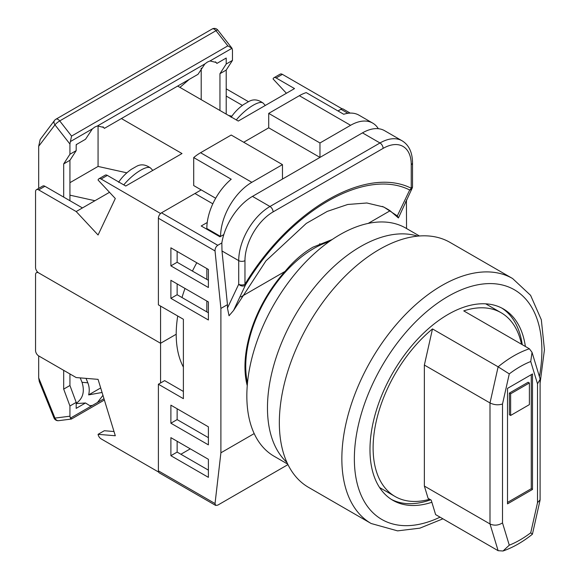<?xml version="1.0" encoding="UTF-8"?>
<svg xmlns="http://www.w3.org/2000/svg" width="580" height="580" viewBox="0 0 580 580"><rect width="100%" height="100%" fill="white"/><g stroke="black" fill="none" stroke-linecap="round" stroke-linejoin="round"><path stroke-width="0.87" d="M329.012 241.722A96.135 55.506 120 0 0 313.722 248.537A96.135 55.506 120 0 0 247.486 382.93M196.787 262.769A106.082 61.248 120 0 0 192.43 271.077M185.006 288.449A106.082 61.248 120 0 0 181.997 297.533M177.726 316.006A106.082 61.248 120 0 0 183.389 367.104M247.247 385.7A97.244 56.144 120 0 1 285.077 271.389C293.661 261.058 302.949 252.989 312.939 247.181L332.188 239.518M158.391 218.225A4.422 2.552 -60 0 1 161.516 212.809L217.768 245.289C215.912 246.623 214.999 248.501 215.035 250.93L158.391 218.225L158.391 304.841L183.389 319.275L183.389 398.67L158.391 384.236L158.391 470.851L215.035 503.556L220.9 452.806L254.185 433.586M161.516 212.809L194.952 193.502L212.817 203.812M341.852 108.859L337.966 110.94L340.917 109.228A4.422 2.552 -60 0 1 343.128 109.011L350.204 113.1M215.035 503.556L215.673 505.426L159.304 472.874A4.422 2.552 -60 0 1 158.391 470.851M183.389 391.457L164.64 380.625L158.391 384.236M180.895 454.249L190.269 448.84M285.077 271.389L240.867 296.916M397.314 215.898L409.705 190.001A4.422 3.378 26.8 0 0 412.061 188.427L398.416 217.957L397.314 215.898L383.808 207.031L366.879 202.993L347.739 204.472L327.272 211.388L306.276 223.423L265.959 260.869L233.595 310.423L229.035 315.752L227.462 308.082L227.462 304.66L220.9 308.444L215.035 250.93M220.9 452.806L220.9 308.444M398.416 217.957L390.093 210.765L368.191 223.409M406.551 228.535L406.413 199.933M405.507 201.862L406.551 201.26M217.768 245.289L221.843 242.94A44.203 25.52 -60 0 1 252.467 196.388L362.478 132.871A44.203 25.52 -60 0 1 384.584 130.681L402.085 140.788A44.203 25.52 -60 0 0 379.987 142.977L362.478 132.871M227.462 308.082L238.713 284.236L238.713 260.63L221.988 250.973L227.462 304.66M221.988 250.973L221.843 242.94M223.822 234.581L219.958 236.807L201.209 225.982L207.234 222.502M215.673 505.426L217.768 505.137L287.97 464.609M170.89 437.653L170.89 455.699L208.394 477.347L208.394 459.302L170.89 437.653M170.89 405.166L170.89 423.212L208.394 444.867L208.394 426.822L170.89 405.166M170.89 280.299L170.89 298.345L208.394 319.993L208.394 301.948L170.89 280.299M208.394 269.468L170.89 247.819L170.89 265.865L208.394 287.513L208.394 269.468M412.061 188.427L412.061 188.427A4.422 4.422 0 0 0 412.532 186.434A4.422 2.552 180 0 1 411.242 188.239A4.422 3.603 -65.4 0 1 409.705 190.001C365.269 167.482 290.123 210.866 245.594 284.744A4.422 3.378 26.8 0 1 238.713 284.236A4.422 2.552 -0 0 0 244.963 284.236C290.065 209.423 366.132 165.518 411.242 188.239L411.242 164.626A39.781 22.968 120 0 0 383.112 148.386L273.093 211.903A39.781 22.968 120 0 0 244.963 260.63L244.963 284.236L245.594 284.744L233.595 310.423M390.093 210.765A146.667 94.525 113.4 0 0 382.336 206.422M177.139 441.257L177.139 452.088L208.394 470.134M177.139 408.777L177.139 419.608L208.394 437.653M177.139 283.903L177.139 294.734L208.394 312.779M177.139 251.423L177.139 262.254L208.394 280.299M177.139 262.254L170.89 265.865M177.139 294.734L170.89 298.345M177.139 419.608L170.89 423.212M177.139 452.088L170.89 455.699M243.716 142.252L268.714 127.818L268.714 113.383L299.345 95.7A44.203 25.52 -60 0 1 306.226 92.611L343.73 114.267A44.203 25.52 -60 0 1 358.955 115.159L372.708 123.105A44.203 25.52 120 0 0 350.603 125.294L299.345 95.7M268.714 113.383L319.971 142.977L350.603 125.294M206.835 311.873L206.835 301.049M206.835 279.393L206.835 268.569M206.835 229.231L206.835 228.506A44.203 25.52 -60 0 1 231.21 179.227L193.706 157.571A44.203 25.52 -60 0 1 200.579 152.721L231.21 135.038L282.467 164.626L282.467 179.068M200.579 152.721L251.836 182.316L282.467 164.626M268.714 127.818L319.971 157.412L319.971 142.977M251.836 182.316A44.203 25.52 120 0 0 220.581 236.444L206.835 228.506M378.327 128.702A44.203 25.52 120 0 0 372.708 123.105M193.706 157.571L193.706 185.564L215.673 198.244M160.573 213.52L101.109 179.017A4.422 2.552 -120 0 0 98.897 178.799A4.422 2.552 -120 0 0 98.063 180.032L115.304 198.512L98.063 235.001L76.19 211.548L38.679 189.892A4.422 2.552 -120 0 0 36.475 189.674A4.422 2.552 -120 0 0 35.554 191.697L35.554 267.489A4.422 2.552 -120 0 0 38.679 272.897L160.573 343.273L176.204 334.254L160.573 343.273L160.573 306.102M69.933 182.678L98.063 166.431L98.063 125.795M69.933 195.17L94.939 200.716L76.19 211.548M109.511 192.306L94.939 200.716M126.868 172.833L98.063 166.431M177.654 86.072L238.264 121.06L294.524 88.581L276.131 77.966A4.422 2.552 -120 0 0 273.927 77.749A4.422 2.552 -120 0 0 273.093 78.981L286.411 93.264M121.401 118.552L182.004 153.548L125.751 186.028L107.358 175.406L101.109 179.017M160.573 213.353L201.209 189.892M341.852 108.692L282.387 74.356L276.131 77.966M273.927 77.749L280.176 74.139A4.422 2.552 60 0 1 282.387 74.356M248.487 101.703L226.207 88.841M226.207 96.062L242.404 105.408M228.556 115.456L231.862 116.188M36.475 189.674L42.724 186.064A4.422 2.552 60 0 1 44.935 186.281L82.44 207.937M98.897 178.799L105.147 175.189A4.422 2.552 60 0 1 107.358 175.406M231.115 117.327C234.32 112.433 238.518 108.148 243.716 104.458L248.349 101.797M135.829 166.757L131.196 169.425C125.998 173.108 121.8 177.393 118.596 182.287M219.958 110.497L219.958 73.682L226.207 64.025L226.207 58.044L216.898 63.416L216.159 62.451L210.004 60.965L207.437 62.045L204.907 63.909L198.012 74.32L104.385 128.376L103.646 127.412L97.491 125.932L94.924 127.005L92.394 128.876L85.499 139.28L76.19 144.652L76.19 150.641L69.933 154.244L69.933 144.036L54.969 124.859A4.422 3.509 -142.8 0 1 54.571 120.379L54.571 120.379A4.422 4.422 0 0 1 55.883 119.226L212.157 29A4.422 2.552 -120 0 1 214.368 29.217A4.422 2.552 -120 0 1 215.992 30.689A4.422 0.848 -38 0 1 217.848 30.109A4.422 4.422 0 0 0 212.157 29M226.207 64.025L232.464 60.414L232.464 50.206L232.007 48.27L227.838 45.863L215.992 30.689L59.718 120.908A4.422 0.848 -38 0 0 54.969 124.859L38.679 146.298L38.679 188.399M38.679 146.298L40.179 139.512L54.571 120.379M76.756 144.326L76.19 145.181M201.209 68.136L201.209 99.666M189.268 79.366L179.93 87.384M210.004 60.965L232.007 48.27L217.848 30.109M92.394 128.876L70.39 141.571L71.565 136.082L227.838 45.863M104.385 128.376L102.95 126.781M216.898 63.416L215.463 61.821M226.207 114.1L226.207 70.071L232.464 60.414M219.958 73.682L226.207 70.071M70.39 141.571L69.933 144.036M69.933 200.716L69.933 160.297L76.19 150.641M63.684 197.113L63.684 163.908L69.933 160.297M63.684 163.908L69.933 154.244M525.371 346.463A110.504 63.8 120 0 0 503.367 308.93A110.504 63.8 120 0 0 448.123 314.404A110.504 63.8 120 0 0 375.927 411.778A110.504 63.8 120 0 0 392.87 500.322A110.504 63.8 120 0 0 431.868 502.265M501.787 308.067A110.504 63.8 -60 0 1 522.246 344.665M371.149 523.508L308.64 487.425A141.44 81.664 -60 0 1 286.955 374.078A141.44 81.664 -60 0 1 379.356 249.444A141.44 81.664 -60 0 1 450.08 242.433L512.589 278.523A141.44 81.664 -60 0 0 441.866 285.527A141.44 81.664 -60 0 0 349.464 410.169A141.44 81.664 -60 0 0 371.149 523.508L397.554 530.867L419.876 528.155L442.924 518.824M430.628 499.808A110.504 63.8 -60 0 1 391.326 499.387M532.034 352.336L539.929 378.327L540.096 379.436L537.508 383.793L530.736 361.507L532.034 352.336L529.38 348.783L463.746 310.887A106.082 61.248 -60 0 1 501.163 312.758A106.082 61.248 -60 0 1 521.485 344.223M507.507 388.382L507.507 503.875L532.505 489.44L532.505 373.948L507.507 388.382M429.649 499.242A106.082 61.248 -60 0 1 395.082 496.495A106.082 61.248 -60 0 1 376.195 421.573A106.082 61.248 -60 0 1 432.491 328.933L424.364 365.052L424.364 486.062L428.098 498.343L431.223 500.149L435.616 514.605L498.126 550.696L503.027 551L509.276 545.186A97.244 56.144 120 0 0 530.736 532.795L537.508 502.693L537.508 383.793M432.491 328.933L498.126 366.828A106.082 61.248 -60 0 1 513.757 355.902A106.082 61.248 -60 0 1 529.38 348.783M424.364 486.062L489.998 523.957L489.998 402.948L498.126 366.828L509.276 373.897L502.505 404.006C498.336 405.311 494.167 404.963 489.998 402.948L424.364 365.052M507.507 502.432L531.258 488.715L531.258 374.673M531.258 488.715L532.505 489.44M529.38 382.974L528.134 382.249L509.378 393.08L509.378 414.729L510.632 415.454L529.38 404.63L529.38 382.974L510.632 393.798L510.632 415.454M509.378 393.08L510.632 393.798M540.096 379.436L540.096 499.829L537.508 502.693M540.045 500.293L532.418 534.202L530.736 532.795M502.505 404.006L502.505 522.906C498.336 525.487 494.167 525.835 489.998 523.957L498.126 550.696M287.731 464.123L274.123 456.264A131.718 76.045 -60 0 1 253.931 350.719A131.718 76.045 -60 0 1 339.981 234.646A131.718 76.045 -60 0 1 405.84 228.121L419.449 235.98M286.948 462.449A131.718 76.045 -60 0 1 276.986 355.011A131.718 76.045 -60 0 1 360.608 246.551A131.718 76.045 -60 0 1 417.607 236.14M102.073 392.471L88.639 394.893C89.653 390.833 89.385 386.795 87.826 382.793L86.043 378.37M102.95 395.335L97.491 402.491L92.394 405.435L89.856 405.703L85.499 402.984L76.19 408.363L76.19 402.382L69.933 405.986L69.933 416.201L54.969 418.093A4.422 3.509 82.8 0 0 58.645 420.674L71.412 419.043L104.378 400.012M76.19 403.194L76.835 402.846C83.07 398.134 84.796 391.29 82.026 382.314L80.236 377.892M53.991 417.948A4.422 0.848 158 0 0 54.969 418.093L38.679 377.848L39.28 381.582L53.991 417.948A4.422 4.422 0 0 0 58.645 420.674M38.679 377.848L38.679 355.91A4.422 2.552 60 0 1 35.554 350.494L35.554 274.702A4.422 2.552 60 0 1 36.475 272.68A4.422 2.552 60 0 1 38.679 272.897L160.573 343.273L160.573 382.974M88.639 394.893L100.688 387.94M92.394 405.435L70.39 418.137L71.565 418.811M70.39 418.137L69.933 416.201M63.684 370.344L63.684 389.108L69.933 385.504L76.19 402.382M69.933 373.955L69.933 385.504M63.684 389.108L69.933 405.986M76.19 403.586L85.499 402.984M158.608 472.062L101.109 438.864A4.422 2.552 60 0 1 98.063 434.333L115.304 435.754L98.063 379.363L76.19 377.558L38.679 355.91M98.063 434.333L104.32 430.73L114.006 431.527M347.957 113.296L340.917 109.228M252.467 196.388L269.968 206.494L379.987 142.977A4.422 2.552 -120 0 1 383.112 148.386M244.963 260.63A4.422 2.552 180 0 1 238.713 260.63A44.203 25.52 -60 0 1 269.968 206.494A4.422 2.552 -120 0 1 273.093 211.903M411.242 164.626A4.422 2.552 0 0 0 412.532 162.828C412.395 152.308 408.907 144.964 402.085 140.788M44.935 186.281L38.679 189.892M248.893 101.478C253.424 98.897 258.202 99.47 263.226 103.197A22.098 6.699 137 0 0 253.213 105.234A22.098 6.699 137 0 0 236.306 119.929M123.787 184.889A22.098 6.699 -43 0 1 140.701 170.201A22.098 6.699 -43 0 1 150.706 168.156C145.681 164.43 140.904 163.857 136.38 166.438M71.565 136.082L59.718 120.908A4.422 2.552 -120 0 0 58.094 119.444A4.422 2.552 -120 0 0 55.883 119.226M204.907 63.909L97.491 125.932M539.414 376.616A132.602 76.56 120 0 0 448.123 296.358A132.602 76.56 120 0 0 354.445 454.038A132.602 76.56 120 0 0 440.039 517.157M530.736 361.507A97.244 56.144 120 0 0 520.006 366.734A97.244 56.144 120 0 0 509.276 373.897M502.505 522.906L509.276 545.186M82.026 382.314L87.826 382.793M103.987 398.736L97.491 402.491M245.289 374.288L246.167 374.796M319.689 243.716L321.313 244.651M412.532 186.434L412.532 162.828M263.226 103.197L265.321 105.444M150.706 168.156L152.801 170.404M540.096 383.119L544.446 349.696L541.328 319.776L530.598 295.343L512.589 278.523M501.163 312.758L485.692 303.826M395.082 496.495L379.61 487.562M532.411 534.216C522.798 541.93 512.995 547.527 503.027 551M36.475 272.68L37.584 272.035"/></g></svg>
